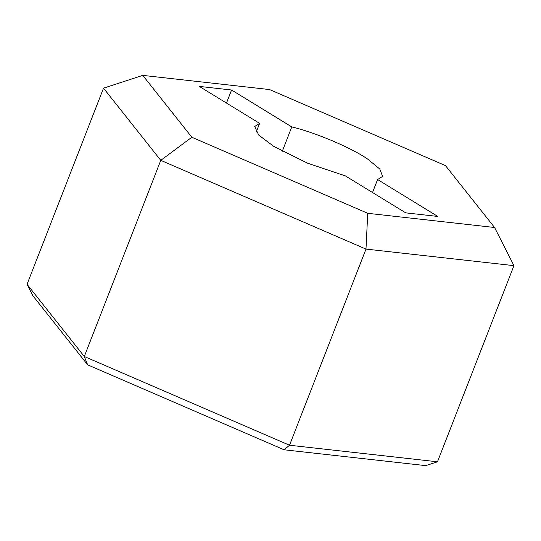 <?xml version="1.0" encoding="UTF-8"?>
<svg xmlns="http://www.w3.org/2000/svg" width="541" height="541" viewBox="0 0 541 541"><rect width="100%" height="100%" fill="white"/><g stroke="black" fill="none" stroke-linecap="round" stroke-linejoin="round"><path stroke-width="0.81" d="M445.493 165.627L494.569 227.497L513.95 265.645L365.987 249.09L367.738 213.31L191.845 137.245L142.77 75.375L269.594 89.563L445.493 165.627M103.52 88.169L160.772 160.352L365.987 249.09L289.516 445.236L284.079 449.781L425.706 465.625L437.48 461.791L289.516 445.236L84.301 356.492L27.05 284.309L103.52 88.169L142.77 75.375M494.569 227.497L367.738 213.31M27.05 284.309L32.866 295.751L87.662 364.844L84.301 356.492L160.772 160.352L191.845 137.245M437.48 461.791L513.95 265.645M291.782 126.925C315.369 132.484 352.022 148.058 367.968 159.297L379.775 169.029L382.629 176.373L377.584 179.531L437.797 216.447L405.73 212.856L345.408 175.913L307.728 163.254L273.874 146.449L258.693 135.074L254.703 126.499L259.626 123.368L199.271 86.391L231.575 90.009L291.782 126.925L282.287 151.284M87.662 364.844L284.079 449.781M259.626 123.368L256.211 132.132M377.584 179.531L372.526 192.522M231.575 90.009L226.483 103.061"/></g></svg>
